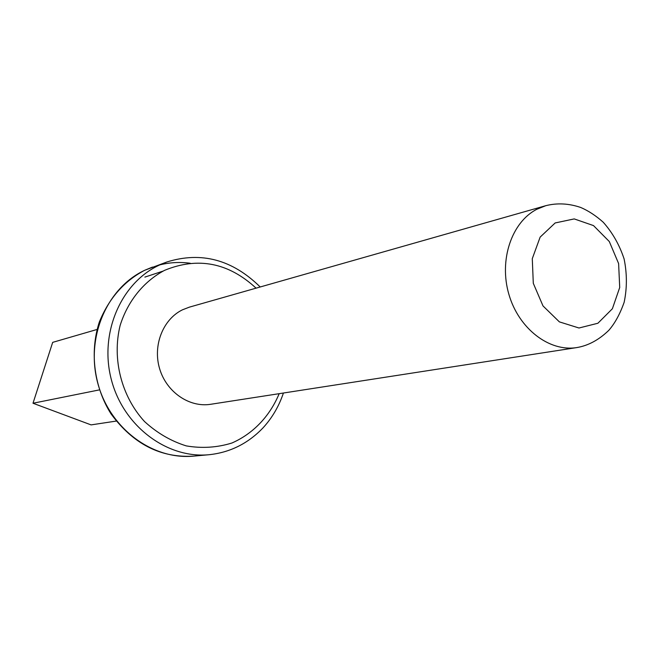 <?xml version="1.0" encoding="UTF-8"?>
<svg xmlns="http://www.w3.org/2000/svg" width="660" height="660" viewBox="0 0 660 660"><rect width="100%" height="100%" fill="white"/><g stroke="black" fill="none" stroke-linecap="round" stroke-linejoin="round"><path stroke-width="0.99" d="M116.226 421.08L91.088 424.891L33 403.243L52.684 342.358L97.053 329.472M99.322 389.903L33 403.243M576.832 347.572L210.655 404.291C189.346 407.74 166.518 392.089 159.646 368.791C152.592 345.551 162.921 319.308 182.482 309.804L189.387 307.139L545.77 205.689C557.188 202.81 568.846 203.412 580.759 207.487C588.423 210.787 595.93 215.713 603.273 222.272C612.529 232.691 619.468 244.901 624.096 258.91C627.107 273.636 627.124 288.082 624.162 302.263C620.004 314.012 614.889 323.367 608.809 330.33C598.909 339.908 588.25 345.659 576.832 347.572C549.268 352.093 518.719 328.655 508.885 294.335C498.811 260.098 511.607 222.164 536.852 209.253L545.77 205.689M144.862 277.109L162.913 271.153M152.468 267.077L144.589 270.328C124.088 281.143 108.999 298.37 99.33 322.03C89.24 352.993 94.619 387.948 110.987 413.828C133.246 444.097 160.867 458.188 193.85 456.109C152.551 460.226 109.61 428.381 97.713 382.94C85.495 337.59 106.862 287.9 144.713 270.278L166.963 261.954C201.316 251.278 232.394 259.619 260.205 286.976M159.811 264.866C169.851 262.408 179.99 261.863 190.245 263.249M193.85 456.109L209.154 454.707C167.244 458.89 123.585 426.393 111.457 380.028C99 333.754 120.673 283.107 159.093 265.213L166.963 261.954M279.172 393.673C269.858 416.147 253.16 433.719 231.907 443.017C217.107 447.604 201.894 448.561 186.268 445.896C170.932 441.094 157.022 432.977 144.54 421.55C121.399 396.371 111.854 358.834 120.145 325.397C127.85 300.96 143.748 281.416 164.538 270.352C197.893 256.666 228.401 262.606 256.072 288.156M555.167 222.948L574.233 218.914L593.513 225.596L609.295 241.527L618.61 263.554L619.715 287.488L612.373 308.764L597.894 323.251L578.993 328.003L559.375 321.874L542.998 305.918L533.296 283.305L532.282 258.671L540.144 237.105L555.167 222.948M283.421 393.013C278.933 406.346 272.085 418.011 262.886 428.01C247.912 443.578 230.002 452.471 209.154 454.707"/></g></svg>
